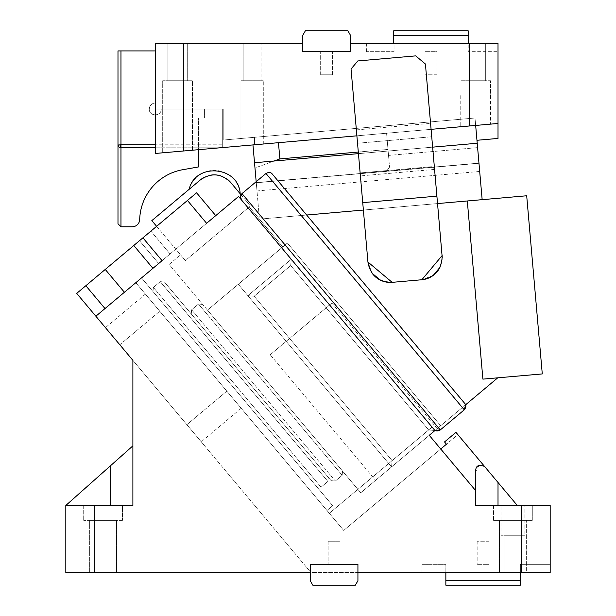 <?xml version="1.0" encoding="UTF-8"?>
<svg xmlns="http://www.w3.org/2000/svg" width="616" height="616" viewBox="0 0 616 616"><rect width="100%" height="100%" fill="white"/><g stroke="black" fill="none" stroke-linecap="round" stroke-linejoin="round"><path stroke-width="0.46" stroke-dasharray="3.08 2.31" d="M272.141 173.889L464.818 403.511L272.272 174.035C270.848 172.187 268.745 172.003 265.973 173.481L464.272 409.809L440.294 429.922C437.553 431.4 435.466 431.231 434.041 429.421L241.403 199.846C239.87 198.129 240.071 196.05 241.996 193.601L265.973 173.481L464.272 409.809L265.973 173.481C268.745 172.003 270.848 172.187 272.272 174.035L464.818 403.511L465.58 404.812L440.663 425.725L497.743 377.824L482.898 379.125L542.28 373.927L526.695 195.773L259.459 219.15L482.159 199.669L477.223 143.251L254.524 162.732L256.264 182.621L254.524 162.732L477.223 143.251L254.524 162.732L254.978 167.968L274.051 161.022M241.926 193.663L265.973 173.481L241.996 193.601L440.294 429.922M256.179 181.697L259.459 219.15L282.767 246.931L287.387 243.058L238.3 284.253L391.568 466.913L392.123 460.614L428.651 429.96L392.123 460.614L391.568 466.913L360.745 492.785L434.95 430.515L433.995 429.375L435.15 430.353L440.663 425.725L287.387 243.058L440.663 425.725L391.568 466.913L434.95 430.515L429.244 435.304L475.66 490.621L475.66 471.91L475.66 505.467L517.301 505.467L498.013 482.482L498.013 505.467L517.301 505.467M215.739 215.639L238.569 196.473L206.606 223.3L215.739 215.639L206.606 223.3L187.449 200.462L206.606 223.3L158.659 263.533L210.033 220.428L152.945 268.322L133.787 245.491L152.945 268.322L215.739 215.639L196.581 192.8L187.449 200.462L206.606 223.3L215.739 215.639L196.581 192.8L215.739 215.639L238.569 196.473L434.95 430.515L429.244 435.304L434.95 430.515L428.651 429.96L434.95 430.515L291.26 259.267L434.95 430.515L428.651 429.96L290.706 265.565L428.651 429.96L290.706 265.565L254.177 296.219L392.123 460.614L428.651 429.96L290.706 265.565L254.177 296.219L392.123 460.614L428.651 429.96L434.95 430.515L241.441 199.9L241.018 194.756L250.435 205.975L230.792 182.575C221.375 173.342 211.226 172.449 200.354 179.911L151.829 220.62L180.573 254.87L169.154 264.449L207.469 310.118L282.767 246.931L259.459 219.15L254.524 162.732M241.41 199.861L433.995 429.375L432.078 427.088L329.329 513.305L135.82 282.69L141.534 277.901L332.686 505.713L141.534 277.901L135.82 282.69L326.981 510.502L135.82 282.69L326.981 510.502L332.686 505.713L326.981 510.502L135.82 282.69L124.409 292.269L135.82 282.69L343.697 530.43L440.74 449.002L475.66 490.621L475.66 505.467L550.18 505.467L550.18 572.534L550.18 564.333L550.18 572.534L520.374 572.534L520.374 580.726L445.853 580.726L445.853 585.2L520.374 585.2L520.374 580.726M464.818 403.511L465.58 404.812M493.547 520.374L532.293 520.374L532.293 505.467L532.293 520.374L493.547 520.374L493.547 505.467L532.293 505.467L493.547 505.467L493.547 520.374L532.293 520.374L493.547 520.374M422.006 564.333L445.853 564.333L422.006 564.333L422.006 572.534L445.853 572.534L422.006 572.534M445.853 572.534L520.374 572.534L445.853 572.534L445.853 564.333L445.853 580.726M520.374 572.534L520.374 564.333L550.18 564.333L520.374 564.333L520.374 572.534L550.18 572.534L310.233 572.534L310.233 580.726L312.82 585.2L355.347 585.2L312.82 585.2L310.233 580.726L312.82 585.2L355.347 585.2L357.927 580.726L355.347 585.2L357.927 580.726L357.927 564.333L357.927 572.534L357.927 564.333L310.233 564.333L310.233 580.726L310.233 572.534L357.927 572.534L357.927 564.333L310.233 564.333L357.927 564.333L310.233 564.333L310.233 572.534L65.82 572.534L65.82 505.467L65.82 572.534L310.934 572.534L132.887 360.345L132.887 445.853L65.82 505.467L65.82 572.534L310.934 572.534L95.865 316.224L124.409 292.269L95.865 316.224L76.707 293.385L85.84 285.724L104.997 308.554M310.233 572.534L310.233 564.333L357.927 564.333L310.233 564.333L310.233 572.534L310.233 564.333L357.927 564.333L357.927 572.534M116.493 520.374L89.666 520.374L89.666 572.534L89.666 520.374L116.493 520.374L116.493 572.534L89.666 572.534L116.493 572.534L116.493 520.374L89.666 520.374L116.493 520.374M94.348 572.534L94.348 505.467L65.82 505.467L132.887 505.467L65.82 505.467L116.971 460.006M119.812 344.76L159.767 311.234C141.233 289.143 141.233 289.143 159.767 311.234C141.233 289.143 141.233 289.143 159.767 311.234L241.195 408.277L159.767 311.234L119.812 344.76C101.278 322.668 101.278 322.668 119.812 344.76C101.278 322.668 101.278 322.668 119.812 344.76L201.24 441.803L132.887 360.345L132.887 505.467L132.887 445.853L132.887 505.467L94.348 505.467M122.453 505.467L83.707 505.467L122.453 505.467L122.453 520.374L122.453 505.467L83.707 505.467L83.707 520.374L83.707 505.467L122.453 505.467M122.453 520.374L83.707 520.374L122.453 520.374M116.493 572.534L89.666 572.534L116.493 572.534M241.264 199.669L434.188 429.591M316.87 486.863L321.036 487.194L327.889 481.442L160.245 281.658L153.392 287.403L160.245 281.658L153.392 287.403L160.245 281.658L164.441 282.02L160.245 281.658L164.441 282.02L160.245 281.658L327.889 481.442L160.245 281.658L327.889 481.442L321.036 487.194L327.889 481.442L328.251 477.246L327.889 481.442L328.251 477.246L164.441 282.02L328.251 477.246L164.441 282.02L328.251 477.246L327.889 481.442L321.036 487.194L153.392 287.403L152.991 291.56L153.392 287.403L152.991 291.56L153.392 287.403L321.036 487.194L153.392 287.403L321.036 487.194L316.87 486.863L152.991 291.56L316.87 486.863L321.036 487.194L316.87 486.863L152.991 291.56L316.87 486.863M332.686 505.713L326.981 510.502L332.686 505.713L141.534 277.901L135.82 282.69L152.945 268.322L141.534 277.901L152.945 268.322L141.534 277.901L332.686 505.713L326.981 510.502L332.686 505.713M133.787 245.491L152.945 268.322L162.077 260.66L142.92 237.822L85.84 285.724M479.525 465.226L484.6 466.497L455.948 432.355L444.529 441.934L455.948 432.355L444.529 441.934L446.446 444.213L444.529 441.934L446.446 444.213L343.697 530.43L329.329 513.305L432.078 427.088L434.026 429.414M187.449 200.462L139.493 240.702L150.912 231.123L170.07 253.954L150.912 231.123L196.581 192.8L142.92 237.822M158.659 263.533L139.493 240.702L158.659 263.533M455.948 432.355L457.865 434.634L446.446 444.213L457.865 434.634L455.948 432.355M479.032 465.319L475.66 471.833M482.159 199.669L259.459 219.15L282.767 246.931L287.387 243.058L238.3 284.253L391.568 466.913L247.878 295.665L391.568 466.913L247.878 295.665L391.568 466.913L429.244 435.304L391.568 466.913L392.123 460.614L391.568 466.913L429.244 435.304L475.66 490.621M475.66 471.91L475.66 505.467L498.013 505.467M119.473 457.78L132.779 445.945M110.534 505.467L110.534 465.727L65.82 505.467M521.86 572.534L503.98 572.534L521.86 572.534L503.98 572.534L503.98 535.273L521.86 535.273L503.98 535.273L521.86 535.273L503.98 535.273L503.98 572.534L521.86 572.534L521.86 535.273L521.86 572.534L499.507 572.534L499.507 520.374L526.333 520.374L499.507 520.374L526.333 520.374L499.507 520.374L499.507 572.534L526.333 572.534L499.507 572.534L526.333 572.534L526.333 520.374L526.333 572.534M493.547 505.467L532.293 505.467L493.547 505.467M524.84 535.273L501 535.273L524.84 535.273L501 535.273L501 505.467L501 535.273L524.84 535.273L524.84 505.467L524.84 535.273M501 505.467L524.84 505.467L501 505.467M521.652 505.467L521.652 572.534M152.945 268.322L95.865 316.224M340.04 541.233L328.12 541.233L340.04 541.233L340.04 564.333L328.12 564.333L340.04 564.333L328.12 564.333L340.04 564.333L340.04 541.233L328.12 541.233L328.12 564.333L328.12 541.233L340.04 541.233M489.073 541.233L477.154 541.233L489.073 541.233L489.073 564.333L477.154 564.333L489.073 564.333M477.154 541.233L477.154 564.333M256.988 190.945L256.264 182.621L256.988 190.945L282.228 188.735L256.988 190.945M358.45 153.638L432.678 147.147M478.963 163.132L477.223 143.251L479.687 171.456L478.963 163.132L256.264 182.621L478.963 163.132M497.743 377.824L482.898 379.125L467.313 200.97M156.618 226.326L180.573 254.87L169.154 264.449L360.745 492.785L207.469 310.118L282.767 246.931L249.241 206.976L259.459 219.15L306.66 215.023M363.386 210.056L437.614 203.565L442.165 255.525L421.845 279.749L392.146 282.344L367.929 262.023L357.542 143.251L387.233 140.648L389.566 167.375L387.233 140.648L431.77 136.752L357.542 143.251L362.732 202.633L360.399 175.914L363.109 172.68L360.399 175.914L356.24 128.405L430.468 121.906L425.41 64.01L415.723 55.879L357.819 60.946L351.043 69.015L356.24 128.405L430.468 121.906L434.627 169.415L431.4 166.705L363.109 172.68L431.4 166.705A2.98 2.98 0 0 1 434.627 169.415L436.967 196.142L362.732 202.633M406.414 454.462L437.237 428.597L406.414 454.462M437.614 203.565L436.967 196.142M287.387 243.058L440.663 425.725L287.387 243.058M439.863 267.521A22.353 22.353 0 0 0 442.165 255.525M372.287 273.45A22.353 22.353 0 0 1 367.929 262.023L372.187 273.312M207.469 310.118L342.542 471.086L207.469 310.118M247.878 295.665L391.568 466.913L247.878 295.665L291.26 259.267L247.878 295.665L254.177 296.219L247.878 295.665L254.177 296.219L247.878 295.665L291.26 259.267L247.878 295.665M434.064 429.452L291.26 259.267L434.064 429.452M270.208 354.747L331.862 303.018L270.208 354.747L375.591 480.326M437.237 428.597L331.862 303.018M180.573 254.87L185.362 260.576L250.435 205.975L185.362 260.576L180.573 254.87M386.863 170.601L389.566 167.375L386.863 170.601L360.137 172.942L386.863 170.601M442.25 257.773L439.932 267.382M433.14 275.483L421.845 279.749M390.074 282.428L380.28 280.103M342.542 471.094L342.173 475.29L335.327 481.034L342.173 475.29L335.327 481.034L342.173 475.29L342.542 471.094M202.679 304.412L198.483 304.042L191.63 309.786L198.483 304.042L191.63 309.786L335.327 481.034L331.123 480.673L335.327 481.034L331.123 480.673L335.327 481.034L191.63 309.786L335.327 481.034L191.63 309.786L198.483 304.042L342.173 475.29L198.483 304.042L342.173 475.29L198.483 304.042L202.679 304.412M290.706 265.565L291.26 259.267L290.706 265.565L291.26 259.267L290.706 265.565L254.177 296.219L392.123 460.614L254.177 296.219L290.706 265.565M191.268 313.991L191.63 309.786L191.268 313.991L331.123 480.673L191.268 313.991L191.63 309.786L191.268 313.991L331.123 480.673L191.268 313.991M200.354 179.911L189.166 189.297L200.354 179.911A21.606 21.606 0 0 1 230.792 182.575L240.178 193.755L230.792 182.575M203.757 177.57A21.606 21.606 0 0 1 211.203 175.067M220.967 175.922A21.606 21.606 0 0 1 227.881 179.703M189.166 189.297A26.08 26.08 0 0 1 240.178 193.755M479.687 171.456L282.228 188.735L479.687 171.456M187.287 80.727L167.906 80.727L187.287 80.727L187.287 43.467L187.287 80.727L167.906 80.727L187.287 80.727M187.287 43.467L167.906 43.467L167.906 80.727L167.906 43.467L187.287 43.467M192.5 150.212L192.5 80.727L162.693 80.727L192.5 80.727L162.693 80.727L162.693 152.814L192.5 150.212L162.693 152.814L162.693 80.727L192.5 80.727L192.5 150.212L162.693 152.814M358.312 152.044L388.003 149.449L386.579 133.225L490.567 124.132L475.66 125.433L476.961 140.279L475.66 125.433L490.567 124.132L460.76 126.742L475.66 125.433L475.013 118.01L254.462 137.306L254.47 144.791L453.307 127.389L155.24 153.469L278.455 142.689L279.88 158.905L388.003 149.449L388.527 155.417L386.579 133.225L278.455 142.689M476.961 140.279L498.013 138.438L498.013 123.477L453.307 127.389L498.013 123.477L498.013 43.467L498.013 51.667L498.013 43.467L468.206 43.467L498.013 43.467L469.484 43.467L469.484 125.972M240.933 145.969L263.294 144.013L240.933 145.969L240.933 80.727L263.294 80.727L240.933 80.727L240.933 145.969L263.294 144.013L263.286 80.727L263.294 144.013M468.206 43.467L394.055 43.467L394.055 51.667L366.635 51.667L394.055 51.667L394.055 43.467L468.206 43.467L468.206 51.667L498.013 51.667L468.206 51.667L468.206 30.8L393.693 30.8L393.693 35.274L468.206 35.274M393.693 35.274L393.693 43.467M366.635 51.667L366.635 43.467L394.055 43.467L366.635 43.467M465.981 80.727L465.973 43.467L485.346 43.467L465.981 43.467L465.973 80.727L485.346 80.727L485.346 43.467L485.346 80.727L465.973 80.727M386.579 133.225L388.527 155.417L477.6 147.617L388.527 155.417L386.579 133.225L356.887 135.828L431.123 129.329L386.579 133.225M477.223 143.251L478.971 163.294L256.279 182.775L478.971 163.294L475.013 118.01L253.091 137.43L253.091 144.906L498.013 123.477M350.473 43.467L350.473 51.667L350.473 43.467L350.473 51.667L302.787 51.667L350.473 51.667L350.473 35.274L347.894 30.8L305.367 30.8L347.894 30.8L350.473 35.274L347.894 30.8L305.367 30.8L302.787 35.274L305.367 30.8L302.787 35.274L302.787 51.667L302.787 43.467L302.787 51.667L302.787 43.467L302.787 51.667L350.473 51.667L302.787 51.667L350.473 51.667L350.473 43.467L469.484 43.467M279.88 158.905L254.978 167.968L256.279 182.775L252.96 144.922L253.091 137.43L223.8 139.994L223.8 109.04L155.24 109.04L222.307 109.04L204.42 109.04L204.42 117.987L204.42 109.04L223.8 109.04L223.8 139.994L254.462 137.306L254.462 144.791L155.24 153.469L155.24 43.467L302.787 43.467M155.24 50.92L155.24 153.469L155.24 50.92L120.967 50.92L120.967 144.806L222.307 144.806L222.307 109.04L222.307 144.806L155.24 144.806M243.174 80.727L261.053 80.727L261.053 43.467L243.174 43.467L261.053 43.467L243.174 43.467L243.174 80.727L243.174 43.467L261.053 43.467L261.053 80.727L243.174 80.727M249.365 145.237L253.03 144.914M170.963 152.09L175.044 151.736M490.567 95.626L490.567 124.132L490.567 80.727L460.76 80.727L490.567 80.727L490.567 95.626M460.76 95.626L460.76 126.742L460.76 95.626M485.346 43.467L465.973 43.467L485.346 43.467M183.768 150.974L183.768 43.467M198.46 149.688L198.46 147.794L222.307 147.794L222.307 109.04L161.2 109.04C161.569 116.732 148.91 116.732 149.28 109.04A5.96 5.96 0 0 1 155.24 103.08C151.621 103.434 149.634 105.421 149.28 109.04C148.91 116.732 161.569 116.732 161.2 109.04L222.307 109.04L222.307 147.794L120.967 147.794A2.98 2.98 0 0 1 117.987 144.806L117.987 223.8M120.967 50.92L117.987 50.92L118.002 145.153M119.073 147.109L120.967 147.794L198.46 147.794L198.46 117.987L204.42 117.987L198.46 117.987L198.46 166.944L182.767 169.708A52.16 52.16 0 0 0 139.686 219.542A7.454 7.454 0 0 1 132.232 226.78L120.967 226.78L120.967 147.794L222.307 147.794M155.24 147.794L220.143 147.794M118.665 146.708L118.041 145.384L118.773 146.831M119.242 147.239L120.189 147.686M320.674 74.767L320.666 51.667L332.594 51.667L320.666 51.667L332.594 51.667L320.674 51.667L320.666 74.767L332.594 74.767L320.666 74.767L332.594 74.767L332.594 51.667L332.594 74.767L320.674 74.767M436.913 74.767L424.994 74.767L436.913 74.767L436.913 51.667L424.994 51.667L436.913 51.667M424.994 74.767L424.994 51.667M226.827 391.152L186.871 424.678L226.827 391.152M105.244 269.438L124.409 292.269M118.087 145.584L120.967 144.806L120.967 147.794M117.987 144.806L120.967 144.806M356.371 129.891L430.599 123.392M434.627 169.415L360.399 175.914M241.195 408.277L201.24 441.803M145.399 294.109L105.444 327.635"/><path stroke-width="0.92" d="M517.301 505.467L484.6 466.497C478.447 464.025 475.467 465.827 475.66 471.91L475.66 490.621L429.244 435.304L435.15 430.353L440.294 429.922C437.522 431.408 435.42 431.223 433.995 429.375M156.618 226.326L151.829 220.62L200.354 179.911C211.226 172.449 221.375 173.342 230.792 182.575L241.018 194.756L241.926 193.663M497.743 377.824L465.58 404.812L464.272 409.809L440.294 429.922C437.553 431.4 435.466 431.231 434.041 429.421L434.026 429.414M465.58 404.812L464.272 409.809C466.212 407.33 466.397 405.236 464.818 403.511C466.397 405.236 466.212 407.33 464.272 409.809L265.973 173.481L241.996 193.601L440.294 429.922M520.374 572.534L520.374 585.2L445.853 585.2L445.853 580.726L520.374 580.726M445.853 572.534L445.853 580.726M94.348 505.467L94.348 572.534L65.82 572.534L65.82 505.467L132.887 505.467L132.887 360.345L119.812 344.76M65.82 505.467L132.887 445.853L132.887 360.345L95.865 316.224L162.077 260.66L142.92 237.822L133.787 245.491L152.945 268.322M521.652 505.467L521.652 572.534L550.18 572.534L550.18 505.467L475.66 505.467L475.66 490.621M215.739 215.639L196.581 192.8L142.92 237.822M241.41 199.861L241.403 199.846C239.87 198.129 240.071 196.05 241.996 193.601C240.055 196.081 239.87 198.175 241.441 199.9M272.272 174.035L272.264 174.028C270.848 172.187 268.745 172.003 265.973 173.481C268.745 172.003 270.848 172.187 272.272 174.035L464.818 403.511M498.013 505.467L498.013 482.482L455.948 432.355L444.529 441.934L446.446 444.213L440.74 449.002L429.244 435.304L434.95 430.515L238.569 196.473L206.606 223.3L187.449 200.462M479.525 465.226L479.032 465.319M310.233 572.534L310.233 580.726L312.82 585.2L355.347 585.2L357.927 580.726L357.927 564.333L310.233 564.333L310.233 572.534L94.348 572.534M521.652 572.534L357.927 572.534M104.997 308.554L85.84 285.724L133.787 245.491M95.865 316.224L76.707 293.385L85.84 285.724M116.971 460.006L119.473 457.78M132.779 445.945L110.534 465.727L110.534 505.467M526.333 572.534L521.86 572.534M183.768 150.974L183.768 43.467L155.24 43.467L155.24 153.469L356.887 135.828L252.96 144.922L256.179 181.697M482.159 199.669L477.223 143.251L432.678 147.147M254.524 162.732L358.45 153.638M467.313 200.97L526.695 195.773L542.28 373.927L482.898 379.125L467.313 200.97L437.614 203.565M306.66 215.023L363.386 210.056M372.287 273.45A22.353 22.353 0 0 0 392.146 282.344C378.509 282.205 370.432 275.429 367.929 262.023L392.146 282.344L421.845 279.749C435.25 277.238 442.026 269.169 442.165 255.525L421.845 279.749A22.353 22.353 0 0 0 439.863 267.521M429.244 435.304L434.95 430.515L429.244 435.304M442.25 257.773L425.41 64.01L415.723 55.879L357.819 60.946L351.043 69.015L367.929 262.023M439.932 267.382L433.14 275.483M392.146 282.344L390.074 282.428M380.28 280.103L372.187 273.312M200.354 179.911A21.606 21.606 0 0 1 203.757 177.57M211.203 175.067A21.606 21.606 0 0 1 220.967 175.922M227.881 179.703A21.606 21.606 0 0 1 230.792 182.575M189.166 189.297C195.234 162.239 238.908 166.058 240.178 193.755M476.961 140.279L498.013 138.438L498.013 43.467L469.484 43.467L469.484 125.972L431.123 129.329L475.66 125.433L477.223 143.251M468.206 35.274L468.206 30.8L393.693 30.8L393.693 35.274L468.206 35.274L468.206 43.467M393.693 43.467L393.693 35.274M274.051 161.022L279.88 158.905L358.312 152.044M278.455 142.689L279.88 158.905M347.894 30.8L305.367 30.8L302.787 35.274L302.787 51.667L350.473 51.667L350.473 35.274L347.894 30.8M498.013 123.477L469.484 125.972M241.541 145.915L249.365 145.237M253.03 144.914L263.294 144.013M162.693 152.814L170.963 152.09M175.044 151.736L192.5 150.212M350.473 43.467L469.484 43.467M198.46 149.688L198.46 166.944L182.767 169.708A52.16 52.16 0 0 0 139.686 219.542A7.454 7.454 0 0 1 132.232 226.78L120.967 226.78L117.987 223.8L117.987 50.92L120.967 50.92L120.967 144.806L120.189 147.686A2.98 2.98 0 0 0 120.967 147.794L155.24 147.794M155.24 50.92L120.967 50.92M117.987 144.806A2.98 2.98 0 0 0 120.189 147.686L120.967 147.794L120.967 144.806L117.995 145.053M222.307 147.601L220.143 147.794M117.987 223.8L120.967 226.78L120.967 147.794M118.665 146.708L119.242 147.239M183.768 43.467L302.787 43.467M436.967 196.142L362.732 202.633M105.244 269.438L124.409 292.269M155.24 144.806L120.967 144.806"/></g></svg>
